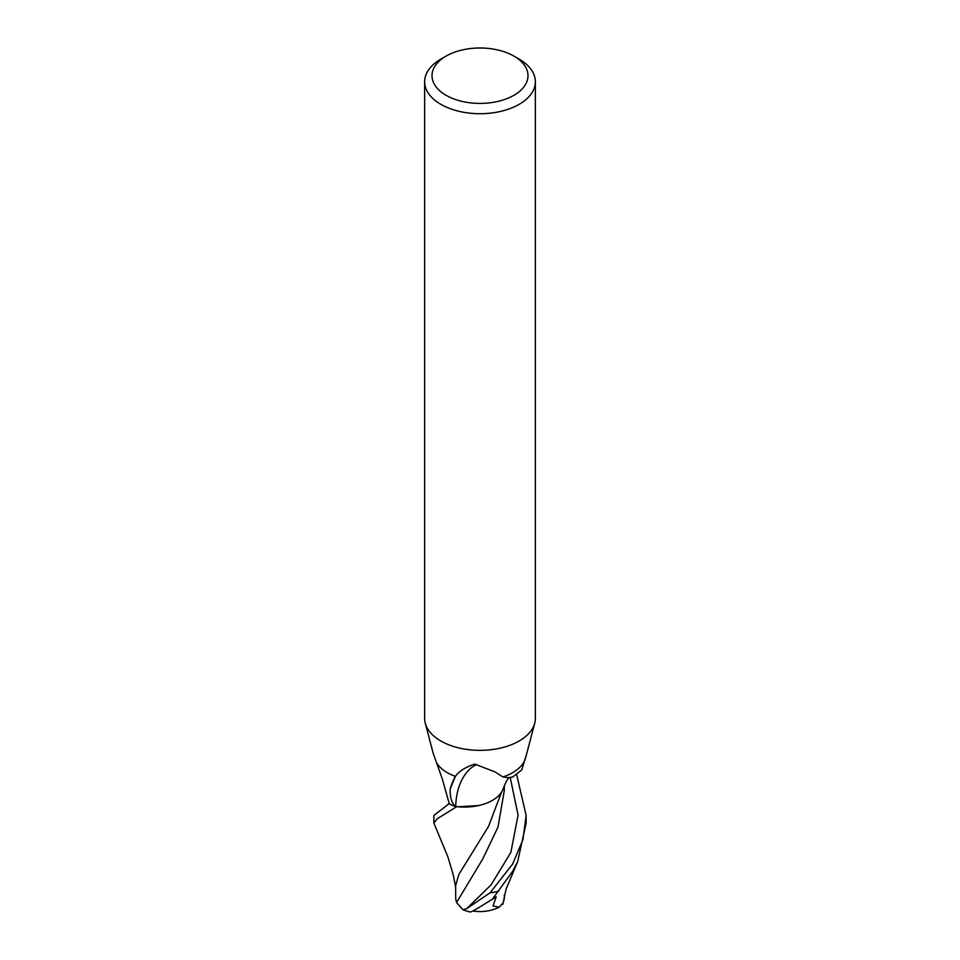 <?xml version="1.0" encoding="UTF-8"?>
<svg xmlns="http://www.w3.org/2000/svg" width="960" height="960" viewBox="0 0 960 960"><rect width="100%" height="100%" fill="white"/><g stroke="black" fill="none" stroke-linecap="round" stroke-linejoin="round"><path stroke-width="1.44" d="M513.936 56.112L519.156 59.124A55.368 31.968 180 0 1 535.368 81.732A55.368 31.968 180 0 1 519.156 104.34A55.368 31.968 180 0 1 458.808 111.264A55.368 31.968 180 0 1 424.632 81.732A55.368 31.968 180 0 1 440.844 59.124L446.064 56.112A47.988 27.708 180 0 1 513.936 56.112A47.988 27.708 180 0 1 513.936 95.292A47.988 27.708 180 0 1 446.064 95.292A47.988 27.708 180 0 1 446.064 56.112L440.844 59.124M535.368 81.732L535.368 718.392A55.368 31.968 180 0 1 534.744 723.192A55.368 31.968 180 0 1 519.156 740.988A55.368 31.968 180 0 1 462.732 748.764A55.368 31.968 180 0 1 425.256 723.192A55.368 31.968 180 0 1 424.632 718.392L424.632 81.732M534.744 723.192L525.612 757.848A46.14 26.64 180 0 1 512.628 772.68A46.14 26.64 180 0 1 502.908 776.964L508.212 777.684L512.628 777.012L521.736 770.004L525.984 756M425.256 723.192L433.236 753.48L442.308 778.932L449.328 803.88A46.14 26.64 180 0 0 455.148 806.424C451.284 802.068 449.676 796.092 450.336 788.496L455.436 776.388A46.14 26.64 180 0 1 437.1 763.644M455.22 776.7L455.436 776.388C458.844 771.348 465.276 767.244 474.744 764.076L495.192 771.984L502.908 776.964M450.336 788.496A50.04 32.484 86.4 0 1 455.304 776.58M509.628 777.42C509.772 778.104 508.308 775.608 503.352 788.316A39.588 22.86 180 0 1 455.736 806.52A47.652 30.936 86.4 0 1 475.776 765.024M455.628 887.196L453.276 874.932L447.84 856.752L433.86 823.032L437.244 818.772L456.384 806.856A46.14 26.64 180 0 1 449.04 803.724L433.86 815.46L433.86 823.032M516.756 775.056L526.14 815.46L522.936 839.7L512.628 864.072L490.02 892.86L466.608 908.712L462.9 909.72L456.564 902.52L455.712 898.872L455.628 885.624L458.796 874.536L488.544 826.344L501.552 792.132M462.9 909.72A46.14 46.14 0 0 0 470.436 912A32.628 1.284 -33 0 0 492.372 899.196L512.628 871.344L517.716 861.516L526.14 823.032L526.14 815.46M504.324 894.888L504.288 899.028L502.716 904.404L502.8 903.264L499.104 907.272L493.032 905.916L496.176 896.892A43.86 25.32 180 0 1 495.66 897.012M447.612 804.564L449.04 803.724M503.064 903.324L506.112 889.032L517.716 861.516M456.564 902.52L482.952 858.648L498 827.076L504.276 790.764L504.312 785.616M456.384 806.856L478.416 805.596M496.176 896.892L492.372 899.196M498.708 891.216A46.14 26.64 180 0 1 490.02 892.86M466.608 908.712L491.088 884.868L510.84 852.42L518.076 815.112L510.228 777.54M472.812 910.992A44.544 44.544 0 0 0 499.104 907.272"/></g></svg>
